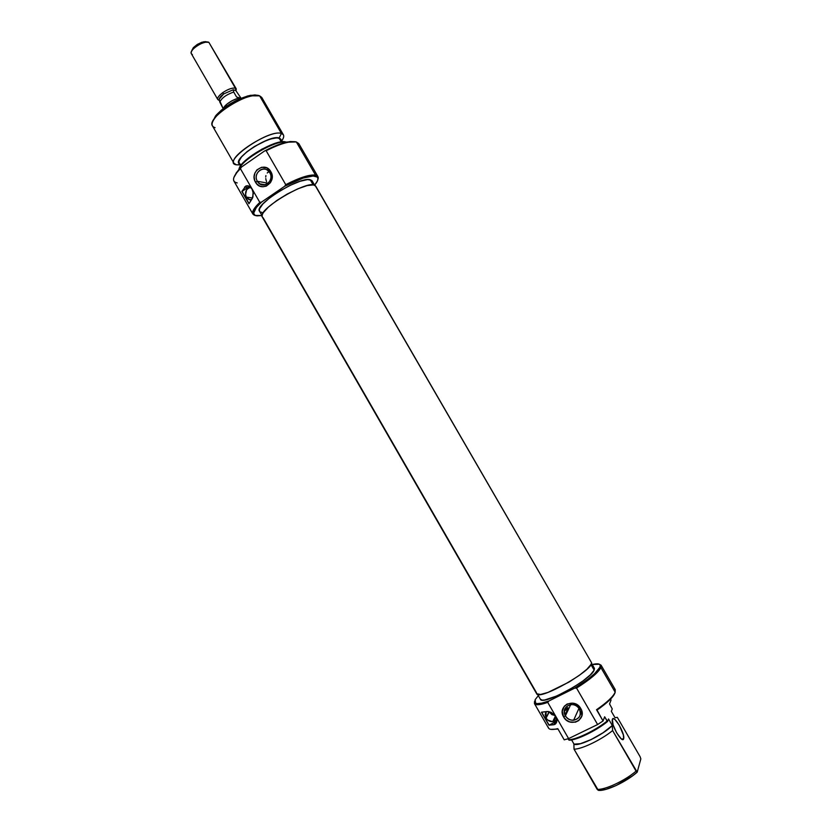<?xml version="1.0" encoding="UTF-8"?>
<svg xmlns="http://www.w3.org/2000/svg" width="832" height="832" viewBox="0 0 832 832"><rect width="100%" height="100%" fill="white"/><g stroke="black" fill="none" stroke-linecap="round" stroke-linejoin="round"><path stroke-width="1.25" d="M534.466 703.622L548.538 728.094C549.515 729.695 552.604 729.882 557.794 728.666L564.221 739.835L568.599 738.608L547.747 702.395L548.943 700.96C542.11 703.446 537.649 704.226 535.538 703.31L535.215 699.587L538.325 695.646L535.215 699.587L534.622 702.406L536.838 703.654L541.736 703.165L548.943 700.96L574.569 688.199L548.943 700.96L547.747 702.395C540.103 705.026 535.673 705.432 534.466 703.622L534.529 701.449L535.288 704.35C537.285 705.234 541.434 704.59 547.747 702.395L568.599 738.608L597.615 724.537L603.044 720.98L604.646 716.789L603.044 720.98L596.523 709.717C607.058 702.416 613.278 696.571 615.17 692.193L615.222 689.593L601.068 665.174L600.902 667.576L601.276 666.245L599.144 664.134L601.068 665.174M548.267 727.137C548.486 729.57 551.658 730.08 557.794 728.666L564.221 739.835L568.599 738.608L597.615 724.537L576.545 688.074L574.569 688.199C588.65 679.453 597.085 672.474 599.893 667.254L594.568 673.702L587.881 679.255L574.569 688.199L576.545 688.074C590.127 679.474 598.25 672.651 600.902 667.576L599.893 667.254L600.236 665.371L599.31 664.217L592.218 664.529C597.626 663.229 600.298 663.697 600.257 665.943L599.893 667.254L600.902 667.576L615.17 692.193L600.902 667.576C598.25 672.651 590.127 679.474 576.545 688.074L597.615 724.537L603.044 720.98L597.033 710.07C608.109 702.302 614.162 696.342 615.181 692.182L612.893 696.467L609.097 700.554L600.506 707.606L597.033 710.07L596.523 709.717C607.058 702.416 613.278 696.571 615.17 692.193L614.526 688.886M564.543 709.852L567.798 707.595L564.543 709.852M568.027 708.5L564.98 714.927L568.027 708.5L564.689 710.84M556.306 717.569L554.06 719.722M549.214 711.984L555.11 715.51L551.918 714.646L549.214 711.984L546.073 718.099L549.016 711.62M556.858 719.462L552.698 721.666C549.858 721.75 547.654 720.564 546.073 718.099L545.189 714.48L546.073 711.693L546.073 718.099L547.747 720.065L552.51 721.677L554.882 721.063L556.858 719.462L556.722 722.072L554.85 724.402L548.922 725.192L541.445 712.192L548.527 711.547L553.717 714.012L556.483 718.016L556.722 722.072L555.63 723.861L553.966 724.714L555.35 721.885L556.93 720.782L555.35 721.885L553.966 724.714L548.922 725.192L555.35 721.885L548.922 725.192L541.445 712.192L547.404 711.495L551.086 712.296L554.861 715.198L556.858 719.462M565.417 715.801C570.315 725.067 584.896 717.954 579.301 708.978L580.767 708.531C587.673 719.618 569.67 728.385 563.638 716.955L565.417 715.801L570.71 704.579L565.417 715.801C563.118 709.644 565.105 705.879 571.376 704.527C574.787 704.548 577.429 706.035 579.301 708.978C581.589 715 579.696 718.754 573.633 720.242C570.107 720.325 567.362 718.848 565.417 715.801L563.638 716.955L566.218 719.982L569.702 721.906L575.463 722.166L578.812 720.522L581.828 715.978L581.589 710.33L578.167 705.505L572.738 703.123L567.133 704.007L564.252 706.285L562.276 711.391L563.638 716.955C556.743 705.952 574.642 697.07 580.767 708.531L579.301 708.978C574.35 699.681 559.832 706.878 565.417 715.801M612.383 719.326C613.766 714.314 624.957 733.169 623.719 738.431L622.274 739.43L623.636 738.785L623.386 734.999L619.299 725.286L614.973 719.545L613.319 718.65L612.383 719.326L613.08 724.838L616.689 732.888L621.078 738.681L622.721 739.534L623.636 738.785C622.398 744.089 611 724.994 612.279 719.753L612.383 719.326M591.5 663.281L594.308 668.127L594.152 670.124L590.429 674.773L583.055 680.867L573.154 687.44L557.097 695.864L544.721 699.982L542.214 700.118L540.384 699.223C542.11 706.202 590.98 679.775 594.152 670.124L590.949 664.591L594.152 670.124L594.464 668.554M555.89 716.706L554.528 717.954M610.522 699.15L611.042 700.055L609.554 703.934L612.248 708.926L611.343 711.36L615.066 717.777L617.302 717.309L640.089 756.673L640.848 758.878L637.198 772.158L636.074 771.129C624.874 780.77 604.937 790.057 597.168 789.35L598.333 790.338C605.623 791.534 626.319 781.903 637.198 772.158L640.848 758.878L640.089 756.673L617.302 717.309L615.066 717.777L611.343 711.36L612.248 708.926L609.554 703.934L611.042 700.055L610.522 699.15M573.893 744.151L580.403 743.694L591.167 739.554L603.013 732.784L612.3 725.483L602.93 732.898L591.136 739.617L580.414 743.766L573.893 744.151L574.028 749.164L597.168 789.35C604.937 790.057 624.874 780.77 636.074 771.129L612.612 730.569C601.266 739.877 581.485 749.362 574.028 749.164C581.485 749.362 601.266 739.877 612.612 730.569L612.258 725.618C602.742 735.197 578.365 746.928 573.893 744.151L574.028 749.164L598.333 790.338L605.935 789.37L616.398 785.418L632.736 775.726L637.198 772.158L612.612 730.569L612.3 725.483L608.525 718.952L607.578 721.49L607.121 721.053C595.722 730.288 575.994 739.825 568.599 739.731L569.078 740.158C576.285 740.418 596.305 730.756 607.578 721.49L608.525 718.952L612.3 725.483C602.93 735.072 578.219 746.959 573.955 744.016L573.893 744.151M571.594 739.908L573.955 744.016L571.594 739.908M569.078 740.158L581.412 736.85L597.844 728.333L607.578 721.49L604.646 716.789L607.121 721.053C595.722 730.288 575.994 739.825 568.599 739.731L569.078 740.158M568.058 738.785L568.599 739.731L568.058 738.785M558.022 729.071L550.805 729.352L558.022 729.071M541.674 712.202L549.026 724.984L541.674 712.202M315.942 186.763L591.562 662.73L315.713 186.087L313.425 184.902L307.102 185.598L297.887 188.812L287.206 194.064L276.817 200.502L268.382 207.095L263.234 212.763L262.153 214.978L262.267 216.975M536.494 692.734L263.11 217.745M590.98 661.679L591.562 662.73L591.074 664.373L586.966 669.188L579.218 675.418L569.015 682.063L547.986 692.411L540.55 694.47L536.63 693.701M315.193 185.526C308.963 178.755 256.11 210.163 262.257 216.954L536.64 693.711C538.626 701.147 593.518 670.197 591.562 662.73L315.193 185.526M285.75 184.662L284.669 186.274C298.979 178.755 309.202 175.375 315.349 176.155L315.567 175.146C309.629 174.335 299.697 177.518 285.75 184.662C299.697 177.518 309.629 174.335 315.567 175.146L315.349 176.155C319.03 177.133 318.791 180.128 314.61 185.151L317.418 180.96L317.959 178.682L317.262 177.06L313.144 175.978L303.098 178.079L284.669 186.274L261.602 202.041L284.669 186.274L285.75 184.662L266.146 150.738L285.75 184.662M317.886 179.566C318.739 177.174 317.97 175.698 315.567 175.146L296.327 141.939L298.802 143.614L296.327 141.939C290.181 140.754 280.124 143.686 266.146 150.738C274.758 146.286 282.246 143.416 288.6 142.147L296.327 141.939L315.567 175.146L317.907 176.571L317.886 179.566M252.907 214.094L255.518 215.571C250.557 214.375 251.992 209.986 259.823 202.384L261.602 202.041C252.855 210.236 251.295 214.854 256.942 215.873L261.986 215.53L255.164 215.436L253.583 213.314L256.402 207.376L261.602 202.041L259.823 202.384L240.417 168.678L241.467 167.076L237.942 170.706L233.938 177.362L236.402 172.63L241.467 167.076L264.358 151.112L241.467 167.076L240.417 168.678C234.759 174.346 232.596 178.474 233.917 181.074L252.907 214.094C251.742 211.765 254.051 207.854 259.823 202.384L240.417 168.678L237.942 170.706M237.214 182.926C232.149 181.875 232.326 178.058 237.744 171.506M253.126 191.974L252.907 197.018L253.126 191.974M246.345 197.111C244.546 192.109 246.012 188.843 250.765 187.335L248.186 188.302L246.532 190.018L245.534 194.782L246.345 197.111L252.543 197.985L246.345 197.111L249.995 199.93L251.15 200.086L248.383 199.243L246.345 197.111M269.776 172.734C265.075 163.883 252.096 172.89 257.369 181.293L255.518 182.218C249.018 171.86 265.013 160.732 270.826 171.652L269.776 172.734C274.03 179.369 265.886 188.365 259.75 183.851L257.369 181.293C253.094 174.637 261.352 165.589 267.498 170.258L269.776 172.734L270.826 171.652L266.864 167.929L261.664 167.253L256.974 169.842L254.946 172.994L254.155 176.727L254.738 180.502L256.599 183.737L259.459 185.931L262.881 186.774L266.354 186.118L270.514 182.603L272.199 177.164L270.826 171.652C277.347 182.104 261.258 193.118 255.518 182.218L257.369 181.293L267.29 183.04L257.369 181.293C262.028 190.133 275.07 181.199 269.776 172.734M266.583 181.605L266.063 180.086L266.583 181.605M265.772 178.568L266.063 180.086L265.772 178.568M265.918 175.604L265.71 177.06L265.918 175.604M267.228 173.004L268.351 172.006L267.228 173.004M268.996 171.621L268.351 172.006L268.996 171.621M286.385 142.22L284.773 141.721C274.903 139.859 242.611 158.496 239.294 167.981L238.794 169.759L241.925 164.07L248.31 158.07L261.997 149.105L276.172 143.021L283.369 141.669L286.385 142.22M238.992 169.551L239.294 168.75C242.653 159.141 275.434 140.213 285.449 142.106L286.291 142.241C277.077 139.1 240.874 160.004 238.992 169.551M215.093 127.67C210.87 126.329 211.078 122.782 215.706 117.031C222.851 108.295 241.301 97.646 252.439 95.826L259.636 95.857C248.581 90.709 205.858 118.03 212.472 125.923L234 163.332C227.926 156.364 270.847 129.199 281.393 133.442C268.549 128.752 220.095 162.843 236.486 164.83L239.907 164.653L236.486 164.83L234.01 163.332M257.348 95.347L250.588 95.306C237.245 98.675 225.774 105.3 216.185 115.159L212.794 121.378L215.498 116.012L221.406 110.074L229.694 104.125L239.013 99.143L247.884 95.909L254.894 94.931L257.348 95.347M279.209 137.946L281.393 133.442L259.636 95.857L281.393 133.442L283.4 134.815C284.159 136.219 283.608 138.226 281.736 140.847C284.492 136.895 284.378 134.43 281.393 133.442L279.209 137.946L281.206 139.922L279.209 137.946C269.526 134.285 231.213 159.515 239.522 163.987L238.815 161.252L241.384 156.988L246.865 151.788L254.436 146.494L266.999 140.171L274.238 138.029L279.209 137.946M282.256 141.742L280.79 139.204L279.074 138.039L281.268 141.856L279.074 138.039C270.13 134.576 234.031 157.404 239.106 163.259L240.573 165.797M314.642 185.214L312.114 180.835L310.159 179.681L313.165 184.87L310.159 179.681C299.686 176.353 253.718 205.036 259.501 211.214L262.028 215.592M252.221 198.619L248.955 203.736L241.852 191.391L245.96 185.921L249.038 186.108L252.013 188.989L253.323 193.513L252.221 198.619M311.771 180.409L307.601 179.577L299.998 181.314L290.098 185.38L279.5 191.152L269.911 197.704L262.881 203.954L259.48 208.926L259.522 211.234M260.146 211.869L261.966 212.451M295.391 141.721L290.233 141.544L282.89 143.156L264.358 151.112C273.343 146.328 281.164 143.26 287.81 141.918L295.391 141.721M286.572 142.178L285.834 141.918L286.572 142.178M280.457 138.778L276.931 137.821L270.754 138.944L262.85 142.012L254.478 146.526L246.969 151.788L241.519 156.946L238.971 161.179L239.127 163.29M239.647 163.873L241.166 164.497M261.768 97.458L259.636 95.857L261.768 97.458L283.4 134.815M240.053 164.902L236.486 164.83L240.053 164.902M267.644 183.612L267.29 183.04L267.644 183.612M248.955 203.736L252.71 197.6L253.126 191.942L252.013 188.989L250.13 186.784L247.936 185.754L245.96 185.921L241.852 191.391L248.955 203.736M249.038 203.507L241.852 191.391L247.749 187.522L244.514 187.013L247.749 187.522L242.091 191.433L249.038 203.507M249.85 186.576L247.749 187.522L249.85 186.576M241.062 98.259C237.234 96.866 224.234 104.374 223.517 108.378L226.918 104.135L232.014 100.734L237.39 98.54L241.062 98.259M233.22 89.752L235.882 90.657L241.082 98.249L235.882 90.657L233.22 89.752L223.683 93.943L233.22 89.752L235.882 90.657L233.22 89.752L233.719 92.04L233.22 89.752M222.591 92.758L223.683 93.943L219.253 99.112L219.794 102.076C221.79 97.906 226.429 94.557 233.719 92.04C226.429 94.557 221.79 97.906 219.794 102.076L223.163 108.649L219.315 99.778C218.993 98.322 220.438 96.377 223.683 93.943L222.591 92.758C227.958 89.17 232.211 87.651 235.362 88.182C232.211 87.651 227.958 89.17 222.591 92.758C217.797 96.512 216.507 98.987 218.722 100.183L217.776 99.507C217.173 97.895 218.785 95.649 222.591 92.758M192.379 54.506C190.642 53.716 190.767 52.073 192.743 49.577C196.258 45.843 200.522 43.378 205.514 42.203L208.853 42.318L236.236 88.837L236.049 90.834L235.362 88.182L208.853 42.318C204.266 39.936 188.625 50.149 191.37 53.716L217.776 99.507M206.596 41.829L203.819 41.735L193.19 47.871L191.87 50.783M236.236 88.837L208.853 42.318M205.722 41.621L201.885 42.234L197.288 44.439L193.523 47.486L191.88 50.326M236.6 97.022L233.719 92.04L236.6 97.022L239.366 97.802L236.6 97.022M240.625 98.176L239.366 97.802L240.625 98.176M535.288 704.35L535.538 703.31M601.276 666.245L600.257 665.943M555.474 716.03L552.698 721.666M578.937 708.406L573.633 720.242M623.719 738.431L621.941 739.284M540.394 699.244L537.607 694.398M239.294 168.75L239.294 167.981M285.449 142.106L284.773 141.721M215.706 117.031L216.185 115.159M252.439 95.826L250.588 95.306M298.802 143.614L317.907 176.571M265.19 184.787L259.75 183.851M251.472 199.67L248.383 199.243M288.6 142.147L287.81 141.918M192.743 49.577L193.19 47.871M205.514 42.203L203.819 41.735M219.253 99.112L219.69 101.702"/></g></svg>

